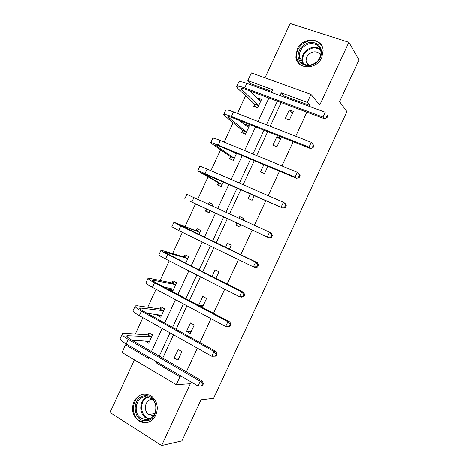 <?xml version="1.0" encoding="UTF-8"?>
<svg xmlns="http://www.w3.org/2000/svg" width="469" height="469" viewBox="0 0 469 469"><rect width="100%" height="100%" fill="white"/><g stroke="black" fill="none" stroke-linecap="round" stroke-linejoin="round"><path stroke-width="0.7" d="M321.775 57.593C316.522 70.244 296.807 69.623 295.886 57.054L297.164 49.333C302.364 36.535 322.736 37.262 323.123 50.546L321.775 57.593M155.831 415.2C151.569 422.51 145.947 424.48 138.976 421.109C132.692 416.179 131.009 409.666 133.935 401.57C138.584 393.79 144.552 392.061 151.839 396.387C157.291 401.441 158.622 407.713 155.831 415.2M134.398 359.829L110.016 412.491L161.612 445.55L190.326 383.718L176.28 384.65L122.022 352.495L125.534 344.891L148.339 358.252L148.82 357.22M271.914 91.514L251.103 83.851L247.82 80.586L251.378 72.894L311 94.416L319.758 105.062L348.907 42.298L358.984 59.997L339.609 101.667L346.937 111.634L213.565 398.369L200.996 399.846L181.913 440.901L161.612 445.55M348.907 42.298L290.141 23.45L264.973 77.807M127.908 344.985L125.534 344.891M251.103 83.851L250.681 84.772M245.592 95.758L237.408 113.445M233.058 122.843L224.159 142.078M220.541 149.892L210.921 170.681M208.037 176.913L197.707 199.243M195.55 203.904L185.073 226.539M182.388 232.337L172.61 253.471M169.209 260.823L160.163 280.368M156.042 289.273L147.735 307.23M142.893 317.689L135.312 334.069M272.923 145.179L276.921 146.785L280.908 138.203L276.898 136.614L272.923 145.179M250.358 193.82L248.16 198.557L252.093 200.304L254.298 195.555M225.53 247.351L227.412 243.288L231.287 245.146L229.4 249.221M198.815 304.944L202.608 306.955L206.565 298.431L202.76 296.437L198.815 304.944L203.2 305.688M174.228 357.953L177.956 360.098L181.902 351.592L178.161 349.464L174.228 357.953L178.929 357.994M309.546 106.486L309.986 105.525L284.22 96.039L283.786 96.983M281.177 102.6L270.208 126.267M267.711 131.648L256.649 155.509M254.262 160.656L243.112 184.716M240.832 189.628L229.587 213.882M227.418 218.566L216.168 242.836M213.923 247.679L202.784 271.703M200.433 276.769L189.417 300.535M186.967 305.817L176.068 329.332M173.518 334.831L162.731 358.087M186.369 371.794L197.338 348.162M199.935 342.575L211.027 318.686M213.518 313.321L224.727 289.168M227.119 284.026L238.451 259.609M240.738 254.69L252.187 230.033M254.397 225.272L265.835 200.626M268.157 195.632L279.506 171.185M281.933 165.956L293.189 141.708M295.728 136.239L306.89 112.191M186.51 331.466L190.273 333.541L194.23 325.023L190.455 322.965L186.51 331.466L191.059 331.859M212.052 276.399L215.078 269.88L218.923 271.803L215.887 278.34M239.706 227.002L235.801 225.202L239.7 227.014L240.755 224.739M235.801 225.202L236.857 222.933M239.038 218.22L239.765 216.666L243.669 218.454L242.948 220.014M263.883 164.672L260.535 171.883L264.498 173.559L267.858 166.331M285.322 118.44L289.361 119.982L293.348 111.388L289.303 109.863L285.322 118.44M182.072 376.671L179.944 376.765L176.28 384.65M311 94.416L307.295 102.4L281.259 92.856L279.993 95.582M309.986 105.525L307.295 102.4M156.611 361.775L156.13 362.813L179.944 376.765M277.396 101.187L266.456 124.795M263.965 130.165L252.932 153.973M250.552 159.108L239.424 183.103M237.156 188.01L225.941 212.205M223.772 216.877L212.551 241.089M210.311 245.92L199.202 269.892M196.863 274.94L185.871 298.653M183.426 303.924L172.557 327.38M170.013 332.867L159.255 356.071M271.487 92.446L272.741 89.731L247.82 80.586M151.446 351.545L162.139 328.464M164.666 323.006L175.476 299.673M177.909 294.432L188.837 270.842M191.164 265.823L202.209 241.981M204.431 237.173L215.593 213.09M217.745 208.441L228.895 184.376M231.153 179.498L242.215 155.626M244.578 150.52L255.546 126.841M258.026 121.5L268.901 98.021M257.417 98.508L257.663 97.98L261.55 99.44L257.645 107.864L253.77 106.387L254.644 104.493M245.105 125.1L245.522 124.197L249.379 125.721L245.48 134.134L241.635 132.592L242.508 130.704M236.611 153.287L233.322 160.38L229.517 158.768L230.385 156.886M223.344 181.937L221.186 186.592L217.405 184.915L218.278 183.033M208.482 204.191L209.192 202.667L212.944 204.384L212.234 205.914M210.089 210.546L209.057 212.774L205.316 211.032L206.184 209.151M196.235 230.642L197.103 228.761L200.826 230.549L198.979 234.541M184.165 256.707L185.032 254.831L188.726 256.678L185.759 263.086M172.111 282.743L172.979 280.867L176.637 282.778L172.762 291.138L169.116 289.203L169.579 288.212M160.07 308.743L160.937 306.873L164.56 308.848L160.691 317.202L157.08 315.203L157.367 314.576M148.04 334.719L148.907 332.849L152.501 334.889L148.638 343.232L145.173 340.916M158.37 362.807L156.13 362.813M284.22 96.039L281.259 92.856M149.113 342.206L147.536 341.303L145.056 341.174M161.072 316.376L159.483 315.502L157.08 315.203M173.049 290.516L171.443 289.666L169.116 289.203M243.616 218.577L239.765 216.666M209.063 212.768L205.316 211.032M212.914 204.443L209.192 202.667M280.263 139.592L276.898 136.614M249.062 126.401L247.368 125.727L245.522 124.197M292.504 113.205L289.303 109.863M261.139 100.325L259.427 99.68L257.663 97.98M201.57 385.817L202.444 385.753L203.323 383.853L202.456 383.918L201.57 385.817L198.035 386.005L200.245 381.244L128.301 339.456C123.558 336.619 121.6 334.684 122.427 333.658L124.514 333.324L147.665 334.913L150.238 333.606M149.505 341.362L131.918 340.218M151.634 336.765L126.9 335.716C126.354 336.408 127.668 337.698 130.839 339.591L202.432 381.109L203.323 383.853M198.035 386.005L126.202 343.988C121.471 341.133 119.525 339.175 120.369 338.114L122.192 334.163M202.456 383.918L200.245 381.244L202.432 381.109M151.258 336.959L147.665 334.913M159.483 315.502L158.973 314.775M216.215 356.123L217.1 354.224L216.262 354.206L215.377 356.112L216.215 356.123L211.847 356.282L214.057 351.516L141.398 311.14C136.608 308.409 134.568 306.65 135.277 305.87L137.265 305.759L159.7 308.919L162.38 307.664M161.565 315.326L147.19 313.31M163.693 310.724L139.756 307.928C139.287 308.455 140.653 309.634 143.854 311.457L216.156 351.58L217.1 354.224M215.377 356.112L211.847 356.282L139.299 315.678C134.515 312.934 132.487 311.146 133.219 310.326L135.095 306.269M216.262 354.206L214.057 351.516L216.156 351.58M163.323 310.9L159.7 308.919M171.443 289.666L170.669 288.429M230.003 326.453L230.889 324.554L230.086 324.454L229.2 326.36L230.003 326.453L225.677 326.518L227.893 321.746L154.518 282.789C149.67 280.169 147.547 278.586 148.145 278.041L171.748 282.895L174.562 281.693M173.636 289.262L164.086 287.098M175.764 284.66L152.624 280.11C152.232 280.474 153.65 281.535 156.892 283.288L229.898 322.01L230.889 324.554M229.2 326.36L225.677 326.518L152.413 287.333C147.577 284.695 145.466 283.083 146.082 282.502L148.011 278.334M230.086 324.454L227.893 321.746L229.898 322.01M175.406 284.812L171.748 282.895M145.818 420.752C132.041 421.701 131.496 395.807 145.191 395.818C158.985 394.54 159.765 420.91 145.818 420.752M145.648 396.698C135.946 396.581 132.457 413.365 141.192 418.336L146.24 419.755C155.608 420.001 159.53 404.061 151.475 398.58L145.648 396.698M152.384 399.359L152.026 399.365C145.238 399.271 142.758 410.944 148.837 414.473L152.46 415.511L153.832 415.305M145.144 393.983C133.049 393.866 128.787 414.825 139.727 420.916L145.871 422.61L148.28 422.258M310.619 65.49C303.449 66.205 299.263 63.198 298.055 56.473C298.313 49.462 301.942 44.831 308.954 42.573C316.112 41.747 320.345 44.719 321.646 51.49C321.4 58.613 317.724 63.28 310.619 65.49M309.27 43.781C302.487 45.974 299.14 50.441 299.234 57.183C300.553 63.11 304.41 65.707 310.806 64.974C317.437 62.946 320.837 58.619 321.001 51.989C319.817 45.716 315.907 42.978 309.27 43.781M320.726 55.412C319.137 52.575 316.61 51.438 313.128 52C308.385 53.507 306.04 56.614 306.081 61.333L307.951 65.197M322.127 46.537C319.248 41.753 314.816 39.871 308.831 40.891C300.389 43.635 296.25 49.204 296.402 57.587L299.415 64.001M307.793 63.626L307.4 64.581M243.81 296.748L244.695 294.843L243.933 294.667L243.042 296.572L243.81 296.748L241.453 297.147L239.524 296.719L241.74 291.941L167.65 254.403C162.749 251.888 160.545 250.481 161.031 250.182L183.813 256.842L186.773 255.699M185.642 263.027L185.097 262.746M187.852 258.56L165.51 252.252C165.188 252.457 166.665 253.401 169.942 255.077L243.663 292.398L244.695 294.843M243.042 296.572L239.524 296.719L165.545 258.952C160.65 256.42 158.458 254.989 158.968 254.649L160.943 250.37M243.933 294.667L241.74 291.941L243.663 292.398M187.506 258.695L183.813 256.842M257.633 267.002L258.525 265.091L257.792 264.838L256.906 266.75L257.633 267.002L255.23 267.506L253.389 266.879L255.611 262.095L180.799 225.982L173.935 222.288L195.89 230.754L199.038 229.687M199.952 232.431L178.413 224.364L257.44 262.751L258.525 265.091M256.906 266.75L253.389 266.879L178.689 230.537L171.865 226.762L173.893 222.37M257.792 264.838L255.611 262.095L257.44 262.751M199.612 232.548L195.89 230.754M207.415 212L206.043 208.828L209.795 210.563L189.259 200.92L269.024 237.824L206.043 208.828M208.893 204.378L211.261 203.687M209.795 210.563L209.93 210.886M270.783 236.886L271.481 237.214L272.366 235.303L271.674 234.969L270.783 236.886L267.271 236.997L269.499 232.208L186.85 194.359L184.78 198.833M271.674 234.969L269.499 232.208L271.234 233.064L272.366 235.303M271.481 237.214L269.024 237.824M219.316 185.765L218.149 182.693L221.931 184.364L202.186 172.967L282.83 208.107L205.035 173.6C199.976 171.396 197.537 170.487 197.707 170.88L218.149 182.693M221.931 184.364L222.06 184.704M284.683 206.981L285.34 207.392L286.231 205.481L285.574 205.059L284.683 206.981L281.171 207.081L283.405 202.28L207.146 169.033C202.08 166.847 199.624 165.967 199.782 166.395L197.76 170.769M285.574 205.059L283.405 202.28L285.046 203.341L286.231 205.481M285.34 207.392L282.83 208.107M231.27 159.513L230.267 156.523L234.078 158.129L215.136 144.98C215.101 144.558 216.795 145.044 220.207 146.445L296.66 178.349L295.095 177.124L218.232 145.079C213.119 142.981 210.593 142.254 210.651 142.887L230.267 156.523M234.078 158.129L234.201 158.493M236.341 153.861L232.982 151.774M298.601 177.036L299.216 177.528L300.107 175.611L299.492 175.113L298.601 177.036L295.095 177.124L297.328 172.316L220.348 140.501C215.23 138.425 212.686 137.722 212.727 138.402L210.751 142.67M299.492 175.113L297.328 172.316L298.882 173.577L300.107 175.611M299.216 177.528L296.66 178.349M243.259 133.243L242.397 130.323L246.243 131.865L228.098 116.957C228.139 116.371 229.886 116.74 233.339 118.071L310.507 148.55L309.036 147.125L231.446 116.517C226.275 114.536 223.666 113.979 223.613 114.864L242.397 130.323M246.073 125.897L247.368 125.727M246.243 131.865L246.354 132.246M248.5 127.609L239.6 120.545M312.536 147.055L313.116 147.624L314.007 145.707L313.427 145.132L312.536 147.055L309.036 147.125L311.269 142.312L233.562 111.939C228.385 109.969 225.765 109.447 225.689 110.367L223.76 114.542M313.427 145.132L311.269 142.312L314.007 145.707M313.116 147.624L310.507 148.55M255.283 106.961L254.544 104.095L258.419 105.572L241.078 88.899C241.195 88.149 243.001 88.401 246.483 89.661L324.372 118.716L322.989 117.086L244.671 87.926C239.454 86.05 236.757 85.675 236.587 86.8L237.765 88.465L254.544 104.095M258.689 99.733L259.427 99.68M258.419 105.572L258.525 105.971M260.67 101.333L249.315 90.716M326.488 117.033L327.034 117.684L327.925 115.761L327.38 115.104L326.488 117.033L322.989 117.086L325.228 112.273L246.794 83.341C241.564 81.483 238.856 81.137 238.668 82.304L236.786 86.372M327.38 115.104L327.925 115.761M327.034 117.684L324.372 118.716M127.468 337.205L128.26 335.493M126.202 343.988L128.301 339.456M140.419 309.206L141.046 307.852M139.299 315.678L141.398 311.14M153.386 281.177L153.85 280.181M152.413 287.333L154.518 282.789M149.5 419.01L145.765 417.662C138.291 413.394 139.504 399.348 147.512 396.821M148.374 397.014C138.343 399.676 139.944 418.36 150.309 418.606M302.622 63.262L301.96 60.765C301.86 54.093 305.167 49.685 311.879 47.527C315.227 46.882 318.093 47.551 320.491 49.538M320.755 50.429C318.416 48.313 315.549 47.574 312.149 48.225C304.264 51.18 301.333 56.368 303.367 63.778M166.372 253.113L166.671 252.469M165.545 258.952L167.65 254.403M178.689 230.537L180.799 225.982M191.856 202.086L193.967 197.525M203.153 173.606L203.329 173.225M205.035 173.6L207.146 169.033M216.033 145.765L216.373 145.027M218.232 145.079L220.348 140.501M228.925 117.895L229.435 116.793M231.446 116.517L233.562 111.939M241.834 89.989L242.514 88.524M244.671 87.926L246.794 83.341M138.976 421.109L139.826 420.974M126.747 336.05L126.9 335.716M148.837 414.473L154.764 413.646M149.558 418.981L145.765 417.662L141.192 418.336M306.081 61.333L308.977 65.203M302.693 63.315L301.96 60.765L299.234 57.183"/></g></svg>
